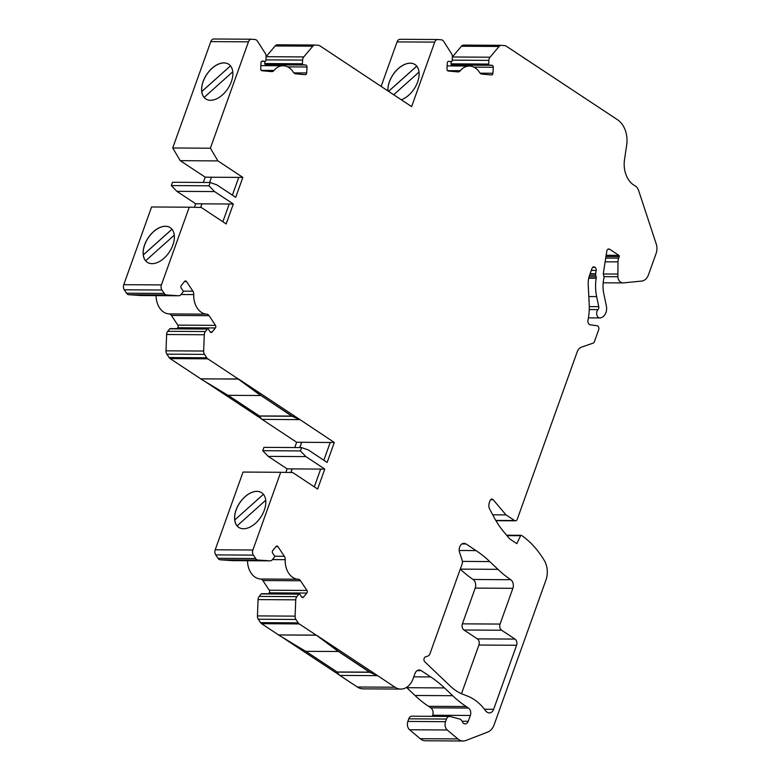 <?xml version="1.0" encoding="UTF-8"?>
<svg xmlns="http://www.w3.org/2000/svg" width="780" height="780" viewBox="0 0 780 780"><rect width="100%" height="100%" fill="white"/><g stroke="black" fill="none" stroke-linecap="round" stroke-linejoin="round"><path stroke-width="1.17" d="M369.808 672.126L338.452 651.388L316.183 635.017L377.374 675.48L369.808 672.126L337.135 672.009L305.906 651.358M369.749 672.292L337.106 672.097L339.651 675.422L377.315 675.646L369.749 672.292L338.423 651.475L305.75 651.358L278.46 634.959L316.154 635.105L299.247 623.922A4.622 3.393 90.3 0 1 298.214 622.869L295.961 619.466A4.622 3.393 90.3 0 1 295.103 616.132L295.737 599.83A4.622 3.393 90.3 0 1 296.858 596.632L298.877 594.155A0.926 0.682 90.3 0 1 299.832 594.214L301.645 596.953A1.843 1.355 -89.7 0 0 302.64 597.558A1.843 1.355 -89.7 0 0 303.556 597.08L306.832 593.053A1.843 1.355 -89.7 0 0 306.94 590.441L300.524 580.759A4.622 3.393 -89.7 0 0 298.155 579.238A18.476 13.553 90.3 0 1 285.217 559.679A4.622 3.393 -89.7 0 0 284.349 556.306L277.943 546.624A1.843 1.355 -89.7 0 0 276.949 546.01A1.843 1.355 -89.7 0 0 276.032 546.487L272.756 550.524A1.843 1.355 -89.7 0 0 272.649 553.127L274.462 555.867A0.926 0.682 90.3 0 1 274.414 557.173L272.395 559.66A4.622 3.393 90.3 0 1 270.104 560.849A4.622 3.393 90.3 0 1 269.948 560.849L257.985 560.04A4.622 3.393 90.3 0 1 255.645 558.529L253.393 555.126A4.622 3.393 90.3 0 1 252.876 550.007L280.702 472.29L292.666 472.534L317.626 489.04L324.773 469.082L305.897 456.602L300.407 450.918L301.597 447.584L308.276 449.953L327.151 462.433L334.298 442.474L299.637 419.406L292.071 416.052L259.389 415.974L228.16 395.323M450.625 686.4L424.817 661.85A2.769 2.038 -89.7 0 1 423.979 659.081A2.769 2.038 -89.7 0 1 425.49 656.887L427.791 656.097A4.553 3.344 90.3 0 0 429.985 653.669L462.072 564.067A4.622 3.393 90.3 0 0 462.121 560.167L459.595 552.435A6.464 4.748 -89.7 0 1 463.973 543.328A6.464 4.748 -89.7 0 1 466.021 543.972L476.014 550.582A138.567 101.654 -89.7 0 1 489.752 561.561L497.933 569.341A138.567 101.654 90.3 0 0 510.734 579.706A6.464 4.748 -89.7 0 1 512.87 588.315L500.068 624.068A4.622 3.393 90.3 0 0 501.628 630.24L515.024 639.093A4.622 3.393 -89.7 0 1 516.575 645.265L493.652 709.283A6.464 4.748 -89.7 0 1 489.352 712.93A6.464 4.748 -89.7 0 1 487.305 712.286L486.564 711.789A4.622 3.393 -89.7 0 1 485.608 710.853A55.429 40.667 90.3 0 0 467.532 696.091L462.735 694.229A55.429 40.667 -89.7 0 1 450.625 686.4M316.183 635.017L338.393 651.553M377.374 675.48L395.002 687.239A18.476 13.553 90.3 0 0 400.842 689.081A18.476 13.553 90.3 0 0 413.127 678.658L414.911 673.676A6.464 4.748 -89.7 0 1 419.211 670.02A6.464 4.748 -89.7 0 1 421.258 670.673L430.745 676.942A138.567 101.654 -89.7 0 1 444.483 687.921L452.663 695.701A138.567 101.654 90.3 0 0 466.157 706.524L468.468 708.055A5.538 4.066 -89.7 0 1 470.34 715.465L468.253 721.276A4.622 3.393 -89.7 0 1 465.182 723.889A4.622 3.393 -89.7 0 1 462.277 721.607A5.538 4.066 90.3 0 0 459.547 718.975L450.157 716.518A4.622 3.393 90.3 0 0 449.534 716.44A4.622 3.393 90.3 0 0 446.462 719.043L445.526 721.675A6.464 4.748 90.3 0 0 447.272 729.992L457.85 738.933A13.855 10.169 90.3 0 0 463.144 741A13.855 10.169 90.3 0 0 465.972 740.474L487.744 732.059A13.855 10.169 90.3 0 0 494.14 724.766L545.912 580.154A18.476 13.553 90.3 0 0 544.235 560.362A97.861 71.799 90.3 0 0 523.867 537.088A46.186 33.881 90.3 0 0 521.879 535.665L521.459 535.392A0.926 0.682 90.3 0 0 520.601 535.724L516.828 543.64L509.818 539L504.27 532.438A92.371 67.772 -89.7 0 1 493.915 517.062L489.752 509.272A6.464 4.748 -89.7 0 1 489.333 502.632L490.045 500.643A2.769 2.038 -89.7 0 1 491.887 499.073A2.769 2.038 -89.7 0 1 493.214 499.756L506.025 514.898L514.547 520.533A2.769 2.038 90.3 0 0 515.424 520.816A2.769 2.038 90.3 0 0 517.267 519.256L577.142 352.024A9.233 6.776 -89.7 0 1 581.597 347.1L593.073 343.151A2.769 2.038 90.3 0 0 594.409 341.679L598.679 329.735A2.769 2.038 90.3 0 0 597.071 325.767L590.304 324.821A3.695 2.71 -89.7 0 1 587.983 320.141A46.186 33.881 90.3 0 0 589.212 304.249L588.217 284.671A18.476 13.553 -89.7 0 1 589.563 275.281L592.02 268.427A2.769 2.038 -89.7 0 1 593.863 266.867A2.769 2.038 -89.7 0 1 594.74 267.14L595.072 267.365A2.769 2.038 -89.7 0 1 596.164 270.426L595.657 273.721A2.769 2.038 90.3 0 0 595.715 275.203L596.115 276.793A2.769 2.038 -89.7 0 1 596.183 278.275A37.879 27.787 90.3 0 0 596.632 296.605L598.738 306.637A2.769 2.038 -89.7 0 1 598.007 309.631A4.622 3.393 90.3 0 0 596.817 314.769A4.622 3.393 90.3 0 0 600.005 317.938A4.622 3.393 90.3 0 0 600.961 317.752L601.712 317.45A9.233 6.776 90.3 0 0 606.372 306.014L603.808 293.777A27.71 20.329 -89.7 0 1 603.915 278.041A2.769 2.038 90.3 0 0 603.895 276.325L603.437 274.531A2.769 2.038 -89.7 0 1 603.379 273.049L606.801 251.189A2.769 2.038 -89.7 0 1 608.8 248.986A2.769 2.038 -89.7 0 1 609.677 249.259L618.91 255.362A0.926 0.682 -89.7 0 1 619.222 256.601L618.667 258.151A9.233 6.776 90.3 0 0 617.975 261.885L617.858 276.734A6.932 5.08 90.3 0 0 622.879 282.916A6.932 5.08 90.3 0 0 623.269 282.896L641.706 281.073A11.086 8.131 90.3 0 0 648.453 274.843L656.126 253.422A11.086 8.131 90.3 0 0 656.243 244.023L638.683 190.71A9.682 7.098 90.3 0 0 634.998 185.796L634.471 185.494A23.186 17.004 -89.7 0 1 624.507 159.647L626.681 145.022A23.098 16.945 90.3 0 0 617.516 119.74L506.142 46.098A4.622 3.393 90.3 0 0 504.894 45.64L501.53 45.337A4.622 3.393 90.3 0 0 501.316 45.328A4.622 3.393 90.3 0 0 499.073 46.468L490.025 57.213A4.622 3.393 90.3 0 0 488.865 60.382L488.67 64.067A0.926 0.682 90.3 0 0 489.304 65.052L492.005 65.296A1.843 1.355 -89.7 0 1 493.262 67.265L492.95 73.261A1.843 1.355 -89.7 0 1 491.585 74.978A1.843 1.355 -89.7 0 1 491.498 74.978L481.933 74.1A4.622 3.393 -89.7 0 1 479.593 72.501A18.476 13.553 90.3 0 0 469.385 66.046A18.476 13.553 90.3 0 0 460.288 70.736A4.622 3.393 -89.7 0 1 458.006 71.906A4.622 3.393 -89.7 0 1 457.802 71.896L448.237 71.019A1.843 1.355 -89.7 0 1 446.979 69.049L447.291 63.063A1.843 1.355 -89.7 0 1 448.656 61.337A1.843 1.355 -89.7 0 1 448.734 61.347L451.444 61.591A0.926 0.682 90.3 0 0 452.166 60.733L452.361 57.038A4.622 3.393 90.3 0 0 451.532 53.693L443.683 41.398A4.622 3.393 90.3 0 0 441.363 39.829L438.009 39.526A4.622 3.393 90.3 0 0 437.794 39.517A4.622 3.393 90.3 0 0 434.723 42.12L411.625 106.626L319.878 45.805A4.622 3.393 90.3 0 0 318.63 45.357L315.266 45.045A4.622 3.393 90.3 0 0 315.061 45.035A4.622 3.393 90.3 0 0 312.809 46.176L303.761 56.921A4.622 3.393 90.3 0 0 302.601 60.089L302.406 63.785A0.926 0.682 90.3 0 0 303.04 64.769L305.74 65.013A1.843 1.355 -89.7 0 1 306.998 66.983L306.686 72.969A1.843 1.355 -89.7 0 1 305.321 74.695A1.843 1.355 -89.7 0 1 305.243 74.695L295.678 73.817A4.622 3.393 -89.7 0 1 293.329 72.209A18.476 13.553 90.3 0 0 283.12 65.754A18.476 13.553 90.3 0 0 274.024 70.444A4.622 3.393 -89.7 0 1 271.752 71.614A4.622 3.393 -89.7 0 1 271.537 71.604L261.973 70.736A1.843 1.355 -89.7 0 1 260.715 68.767L261.027 62.78A1.843 1.355 -89.7 0 1 262.392 61.054A1.843 1.355 -89.7 0 1 262.48 61.054L265.18 61.308A0.926 0.682 90.3 0 0 265.902 60.44L266.097 56.755A4.622 3.393 90.3 0 0 265.278 53.401L257.429 41.116A4.622 3.393 90.3 0 0 255.109 39.546L251.745 39.234A4.622 3.393 90.3 0 0 251.531 39.224A4.622 3.393 90.3 0 0 248.459 41.837L210.376 148.21L217.922 160.904L242.843 177.382L235.706 197.34L216.83 184.86L210.142 182.491L208.962 185.796L214.529 191.568L233.317 203.989L226.18 223.948L201.211 207.441L189.248 207.197L161.421 284.915A4.622 3.393 90.3 0 0 161.947 290.033L164.2 293.436A4.622 3.393 90.3 0 0 166.54 294.947L178.503 295.756A4.622 3.393 90.3 0 0 178.659 295.766A4.622 3.393 90.3 0 0 180.95 294.567L182.969 292.081A0.926 0.682 90.3 0 0 183.017 290.784L181.204 288.044A1.843 1.355 -89.7 0 1 181.311 285.431L184.587 281.404A1.843 1.355 -89.7 0 1 185.503 280.927A1.843 1.355 -89.7 0 1 186.498 281.531L192.904 291.213A4.622 3.393 -89.7 0 1 193.772 294.596A18.476 13.553 90.3 0 0 206.71 314.155A4.622 3.393 -89.7 0 1 209.079 315.666L215.485 325.357A1.843 1.355 -89.7 0 1 215.387 327.961L212.111 331.997A1.843 1.355 -89.7 0 1 211.195 332.475A1.843 1.355 -89.7 0 1 210.2 331.861L208.387 329.121A0.926 0.682 90.3 0 0 207.431 329.062L205.413 331.539A4.622 3.393 90.3 0 0 204.292 334.737L203.648 351.039A4.622 3.393 90.3 0 0 204.516 354.373L206.768 357.776A4.622 3.393 90.3 0 0 207.802 358.829L238.407 379.07L200.743 378.836L170.137 358.605L207.802 358.829M292.071 416.052L260.715 395.314L238.446 378.944L200.714 378.924L228.004 395.323L260.647 395.519L238.378 379.148M238.446 378.944L299.637 419.406M497.933 569.341L460.268 569.117A138.567 101.654 90.3 0 0 473.08 579.481A6.464 4.748 90.3 0 1 475.215 588.091L462.404 623.844A4.622 3.393 90.3 0 0 463.964 630.016L477.36 638.869A4.622 3.393 90.3 0 1 478.91 645.041L461.487 693.712M299.335 593.911L261.671 593.687A0.926 0.682 90.3 0 0 261.212 593.921L259.194 596.408A4.622 3.393 90.3 0 0 258.073 599.596L257.439 615.908A4.622 3.393 90.3 0 0 258.297 619.232L260.549 622.635A4.622 3.393 90.3 0 0 261.583 623.698L278.489 634.871M247.523 560.713A18.476 13.553 90.3 0 0 260.491 579.014A4.622 3.393 -89.7 0 1 262.87 580.525L269.276 590.216A1.843 1.355 -89.7 0 1 269.168 592.829L268.437 593.726M280.702 472.29L243.038 472.066L215.212 549.783A4.622 3.393 90.3 0 0 215.738 554.892L217.99 558.295A4.622 3.393 90.3 0 0 220.321 559.806L232.284 560.615A4.622 3.393 90.3 0 0 232.44 560.625A4.622 3.393 90.3 0 0 232.596 560.625M301.597 447.584L263.933 447.359L262.743 450.684L268.232 456.378L287.108 468.858L285.841 472.397M262.06 419.386L296.634 442.25L294.733 447.544M261.505 418.87L204.974 381.488M207.889 328.819L170.225 328.594A0.926 0.682 90.3 0 0 169.767 328.828L167.749 331.315A4.622 3.393 90.3 0 0 166.627 334.513L165.994 350.815A4.622 3.393 90.3 0 0 166.852 354.149L169.104 357.552A4.622 3.393 90.3 0 0 170.137 358.605M156.078 295.63A18.476 13.553 90.3 0 0 169.046 313.921A4.622 3.393 -89.7 0 1 171.415 315.442L177.83 325.123A1.843 1.355 -89.7 0 1 177.723 327.736L176.992 328.633M189.248 207.197L151.593 206.973L123.757 284.69A4.622 3.393 90.3 0 0 124.283 289.799L126.535 293.212A4.622 3.393 90.3 0 0 128.876 294.723L140.839 295.532A4.622 3.393 90.3 0 0 140.995 295.532A4.622 3.393 90.3 0 0 141.141 295.532M210.142 182.491L172.477 182.267L171.298 185.572L176.865 191.334L195.653 203.765L194.395 207.304M214.081 39.01A4.622 3.393 90.3 0 0 213.866 39A4.622 3.393 90.3 0 0 210.795 41.603L172.711 147.986L180.258 160.68L205.189 177.157L203.287 182.452M264.869 61.308L264.752 63.551A0.926 0.682 90.3 0 0 265.375 64.535L268.076 64.789A1.843 1.355 -89.7 0 1 269.149 65.676M277.602 44.821A4.622 3.393 90.3 0 0 277.397 44.811A4.622 3.393 90.3 0 0 275.145 45.952L266.097 56.696L303.761 56.921M400.345 39.302A4.622 3.393 90.3 0 0 400.13 39.283A4.622 3.393 90.3 0 0 397.059 41.896L381.108 86.453M451.123 61.591L451.006 63.843A0.926 0.682 90.3 0 0 451.639 64.828L454.34 65.072A1.843 1.355 -89.7 0 1 455.413 65.959M463.866 45.103A4.622 3.393 90.3 0 0 463.651 45.094A4.622 3.393 90.3 0 0 461.409 46.235L452.361 56.979L490.025 57.213M449.534 716.44L411.869 716.206A4.622 3.393 90.3 0 0 408.798 718.819L407.862 721.442A6.464 4.748 90.3 0 0 409.607 729.758L420.186 738.699A13.855 10.169 90.3 0 0 425.48 740.776L463.144 741M406.526 687.424A138.567 101.654 -89.7 0 1 406.819 687.697L414.999 695.477A138.567 101.654 90.3 0 0 428.493 706.3L430.804 707.831A5.538 4.066 -89.7 0 1 432.676 715.231L432.276 716.332M339.807 675.422L357.337 687.005A18.476 13.553 90.3 0 0 363.178 688.857L400.842 689.081M339.329 675.002L281.873 637.006M296.634 442.25L301.655 442.279L299.764 447.574M330.203 442.494L301.655 442.279M323.846 460.249L330.213 442.455L334.298 442.474M292.003 416.257L259.36 416.062L261.904 419.386L299.559 419.611L292.003 416.257L260.715 395.314M401.261 99.781A20.787 12.743 -56.5 0 0 417.349 82.719A20.787 12.743 -56.5 0 0 414.97 64.535A20.787 12.743 -56.5 0 0 410.202 63.17A20.787 12.743 -56.5 0 0 387.913 90.948M147.313 262.314A20.787 12.743 -56.5 0 1 145.616 260.793L174.281 235.16M228.735 64.272A20.787 12.743 -56.5 0 0 210.727 69.605A20.787 12.743 -56.5 0 0 201.776 91.513L230.47 65.852L201.815 91.533A20.787 12.743 -56.5 0 0 204.126 97.412L232.772 71.789M204.116 97.422A20.787 12.743 -56.5 0 0 205.813 98.943M256.893 491.341A20.787 12.743 -56.5 0 0 237.598 506.425A20.787 12.743 -56.5 0 0 238.729 527.387A20.787 12.743 -56.5 0 0 260.822 517.082A20.787 12.743 -56.5 0 0 261.661 492.716A20.787 12.743 -56.5 0 0 256.893 491.341M222.865 221.754L229.242 203.97L233.317 203.989M200.636 207.422L201.932 203.804L195.653 203.765M209.566 182.491L211.458 177.197L205.189 177.157M232.391 195.156L238.768 177.362L242.843 177.382M287.108 468.858L292.13 468.887L290.843 472.495M603.35 273.985L617.653 274.072M223.938 62.878A20.787 12.743 -56.5 0 0 204.643 77.961A20.787 12.743 -56.5 0 0 205.774 98.923A20.787 12.743 -56.5 0 0 223.801 93.629A20.787 12.743 -56.5 0 0 232.762 71.702A20.787 12.743 -56.5 0 0 228.706 64.252A20.787 12.743 -56.5 0 0 223.938 62.878M172.711 147.986L210.376 148.21M180.258 160.68L217.922 160.904M209.644 182.491L211.458 177.197M211.526 177.236L238.748 177.401M171.298 185.572L208.962 185.796M176.865 191.334L214.529 191.568M200.714 207.431L201.932 203.804M202 203.843L229.222 204.009M165.448 226.249A20.787 12.743 -56.5 0 0 146.143 241.342A20.787 12.743 -56.5 0 0 147.284 262.294A20.787 12.743 -56.5 0 0 165.301 257A20.787 12.743 -56.5 0 0 174.272 235.072A20.787 12.743 -56.5 0 0 170.206 227.624A20.787 12.743 -56.5 0 0 165.448 226.249M262.743 450.684L300.407 450.918M268.232 456.378L305.897 456.602M320.677 469.102L292.13 468.887M314.32 486.847L320.687 469.053L324.773 469.082M492.716 514.819L506.025 514.898M292.188 468.926L290.911 472.495M301.714 442.319L299.832 447.574M261.69 492.736A20.787 12.743 -56.5 0 0 256.952 491.38A20.787 12.743 -56.5 0 0 241.137 500.965A20.787 12.743 -56.5 0 0 234.731 519.977L263.425 494.315L234.731 519.977M265.726 500.253L237.071 525.886A20.787 12.743 123.5 0 1 234.77 519.997M237.071 525.886A20.787 12.743 -56.5 0 0 238.758 527.407M414.999 64.555A20.787 12.743 -56.5 0 0 410.26 63.209A20.787 12.743 -56.5 0 0 387.972 90.987M419.035 72.072L393.676 94.76M388.537 91.358L416.735 66.134M388.567 91.377L416.764 66.163M170.245 227.643A20.787 12.743 -56.5 0 0 152.227 232.976A20.787 12.743 -56.5 0 0 143.286 254.885L143.315 254.904A20.787 12.743 -56.5 0 0 145.626 260.783M171.98 229.222L143.286 254.885M172 229.252L143.315 254.904M353.993 68.523L350.483 66.046M411.703 106.421L410.524 105.895M583.079 97.13L584.24 97.734M522.922 57.193L526.558 59.748M278.46 634.959L316.124 635.183M357.337 687.005L395.002 687.239M261.583 623.698L299.247 623.922M397.059 41.896L434.723 42.12M215.212 549.783L252.876 550.007M495.797 520.426L514.547 520.533M592.985 267.13L594.74 267.14M592.702 267.345L595.072 267.365M591.308 270.397L596.164 270.426M590.138 273.692L595.657 273.721M589.602 275.165L595.715 275.203M589.095 276.744L596.115 276.793M588.725 278.226L596.183 278.275M588.822 296.556L596.632 296.605M589.28 306.589L598.738 306.637M589.251 309.572L598.007 309.631M607.922 249.249L609.677 249.259M606.158 255.284L618.91 255.362M605.962 256.513L619.222 256.601M605.719 258.073L618.667 258.151M605.134 261.807L617.975 261.885M603.954 276.647L617.858 276.734M461.409 46.235L499.073 46.468M452.195 60.157L488.865 60.382M451.006 63.843L488.67 64.067M451.639 64.828L489.304 65.052M454.34 65.072L492.005 65.296M473.938 67.148L493.262 67.265M480.119 73.183L492.95 73.261M447.515 70.658L460.288 70.736M275.145 45.952L312.809 46.176M265.931 59.875L302.601 60.089M264.752 63.551L302.406 63.785M265.375 64.535L303.04 64.769M268.076 64.789L305.74 65.013M287.674 66.865L306.998 66.983M293.865 72.891L306.686 72.969M261.251 70.366L274.024 70.444M261.729 61.279L265.18 61.308L261.729 61.288M210.795 41.603L248.459 41.837M123.757 284.69L161.421 284.915M124.283 289.799L161.947 290.033M126.535 293.212L164.2 293.436M128.876 294.723L166.54 294.947M140.839 295.532L178.503 295.756M184.489 281.522L186.498 281.531M183.163 291.154L192.904 291.213M180.989 294.518L193.772 294.596M169.046 313.921L206.71 314.155M171.415 315.442L209.079 315.666M177.83 325.123L215.485 325.357M177.723 327.736L215.387 327.961M210.278 331.978L212.111 331.997M169.767 328.828L207.431 329.062M167.749 331.315L205.413 331.539M166.627 334.513L204.292 334.737M165.994 350.815L203.648 351.039M166.852 354.149L204.516 354.373M169.104 357.552L206.768 357.776M215.738 554.892L253.393 555.126M217.99 558.295L255.645 558.529M220.321 559.806L257.985 560.04M232.284 560.615L269.948 560.849M275.935 546.605L277.943 546.624M274.619 556.247L284.349 556.306M272.435 559.601L285.217 559.679M260.491 579.014L298.155 579.238M262.87 580.525L300.524 580.759M269.276 590.216L306.94 590.441M269.168 592.829L306.832 593.053M301.733 597.071L303.556 597.08M261.212 593.921L298.877 594.155M259.194 596.408L296.858 596.632M258.073 599.596L295.737 599.83M257.439 615.908L295.103 616.132M258.297 619.232L295.961 619.466M260.549 622.635L298.214 622.869M417.163 670.644L421.258 670.673M413.78 676.835L430.745 676.942M406.819 687.697L444.483 687.921M414.999 695.477L452.663 695.701M428.493 706.3L466.157 706.524M430.804 707.831L468.468 708.055M432.676 715.231L470.34 715.465M462.111 721.246L468.253 721.276M408.798 718.819L446.462 719.043M407.862 721.442L445.526 721.675M409.607 729.758L447.272 729.992M420.186 738.699L457.85 738.933M506.971 535.636L520.601 535.724M490.561 499.736L493.214 499.756M461.916 543.943L466.021 543.972M459.215 550.475L476.014 550.582M462.384 561.395L489.752 561.561M473.08 579.481L510.734 579.706M475.215 588.091L512.87 588.315M462.404 623.844L500.068 624.068M463.964 630.016L501.628 630.24M477.36 638.869L515.024 639.093M478.91 645.041L516.575 645.265M484.409 709.234L493.652 709.283M495.953 520.699L515.424 520.816M588.413 317.86L600.005 317.938M603.174 282.799L622.879 282.916M463.651 45.094L501.316 45.328M447.145 65.91L469.385 66.046M400.13 39.283L437.794 39.517M277.397 44.811L315.061 45.035M260.881 65.627L283.12 65.754M213.866 39L251.531 39.224M140.995 295.532L178.659 295.766M232.44 560.625L270.104 560.849M506.61 535.207L521.167 535.294"/></g></svg>
